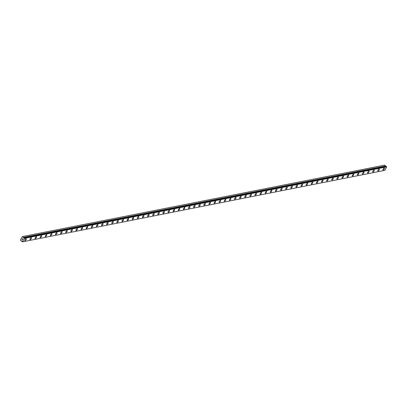 <?xml version="1.0" encoding="UTF-8"?>
<svg xmlns="http://www.w3.org/2000/svg" width="407" height="407" viewBox="0 0 407 407"><rect width="100%" height="100%" fill="white"/><g stroke="black" fill="none" stroke-linecap="round" stroke-linejoin="round"><path stroke-width="0.61" d="M22.375 236.594L20.35 240.135L21.54 241.224A0.438 0.366 78.8 0 1 21.734 241.178L21.968 240.878L22.049 241.417A0.438 0.366 78.8 0 1 22.1 241.646L22.604 241.844L24.405 238.354L24.038 237.892A0.438 0.366 78.8 0 1 23.845 237.937L385.775 166.229A0.438 0.366 78.8 0 1 385.724 165.995L384.62 165.12L22.375 236.594L23.479 237.464L385.724 165.995M384.401 168.111A1.155 0.453 -52.8 0 1 384.203 169.114A1.155 0.453 -52.8 0 1 383.211 169.984A1.155 0.453 -52.8 0 1 383.002 169.953A1.155 0.453 -52.8 0 1 383.206 168.956A1.155 0.453 -52.8 0 1 384.193 168.081A1.155 0.453 -52.8 0 1 384.401 168.111A1.155 0.453 -52.8 0 1 384.198 169.114A1.155 0.453 -52.8 0 1 383.206 169.984A1.155 0.453 -52.8 0 1 383.002 169.953M379.283 169.124A1.155 0.453 -52.8 0 1 379.085 170.121A1.155 0.453 -52.8 0 1 378.093 170.996A1.155 0.453 -52.8 0 1 377.889 170.96A1.155 0.453 -52.8 0 1 378.088 169.963A1.155 0.453 -52.8 0 1 379.08 169.088A1.155 0.453 -52.8 0 1 379.283 169.124A1.155 0.453 -52.8 0 1 379.08 170.121A1.155 0.453 -52.8 0 1 378.093 170.991A1.155 0.453 -52.8 0 1 377.884 170.96M372.975 172.003A1.155 0.453 -52.8 0 1 372.771 171.973A1.155 0.453 -52.8 0 1 372.97 170.976A1.155 0.453 -52.8 0 1 373.962 170.101A1.155 0.453 -52.8 0 1 374.165 170.131A1.155 0.453 -52.8 0 1 373.967 171.128A1.155 0.453 -52.8 0 1 372.975 172.003M374.165 170.131A1.155 0.453 -52.8 0 1 373.967 171.128A1.155 0.453 -52.8 0 1 372.98 172.003A1.155 0.453 -52.8 0 1 372.771 171.973M367.857 173.011A1.155 0.453 -52.8 0 1 367.653 172.98A1.155 0.453 -52.8 0 1 367.857 171.983A1.155 0.453 -52.8 0 1 368.844 171.108A1.155 0.453 -52.8 0 1 369.052 171.143A1.155 0.453 -52.8 0 1 368.849 172.141A1.155 0.453 -52.8 0 1 367.857 173.011M369.052 171.143A1.155 0.453 -52.8 0 1 368.854 172.141A1.155 0.453 -52.8 0 1 367.862 173.016A1.155 0.453 -52.8 0 1 367.653 172.98M363.934 172.151A1.155 0.453 -52.8 0 1 363.736 173.148A1.155 0.453 -52.8 0 1 362.744 174.023A1.155 0.453 -52.8 0 1 362.535 173.987A1.155 0.453 -52.8 0 1 362.739 172.99A1.155 0.453 -52.8 0 1 363.726 172.12A1.155 0.453 -52.8 0 1 363.934 172.151A1.155 0.453 -52.8 0 1 363.731 173.148A1.155 0.453 -52.8 0 1 362.744 174.023A1.155 0.453 -52.8 0 1 362.54 173.993M358.816 173.163A1.155 0.453 -52.8 0 1 358.618 174.16A1.155 0.453 -52.8 0 1 357.631 175.03A1.155 0.453 -52.8 0 1 357.422 175A1.155 0.453 -52.8 0 1 357.621 174.003A1.155 0.453 -52.8 0 1 358.613 173.128A1.155 0.453 -52.8 0 1 358.816 173.163A1.155 0.453 -52.8 0 1 358.613 174.16A1.155 0.453 -52.8 0 1 357.626 175.03A1.155 0.453 -52.8 0 1 357.422 175M352.508 176.038A1.155 0.453 -52.8 0 1 352.304 176.007A1.155 0.453 -52.8 0 1 352.503 175.01A1.155 0.453 -52.8 0 1 353.495 174.14A1.155 0.453 -52.8 0 1 353.703 174.171A1.155 0.453 -52.8 0 1 353.5 175.168A1.155 0.453 -52.8 0 1 352.508 176.038M353.703 174.171A1.155 0.453 -52.8 0 1 353.505 175.168A1.155 0.453 -52.8 0 1 352.513 176.043A1.155 0.453 -52.8 0 1 352.304 176.007M348.585 175.178A1.155 0.453 -52.8 0 1 348.387 176.18A1.155 0.453 -52.8 0 1 347.395 177.05A1.155 0.453 -52.8 0 1 347.186 177.02A1.155 0.453 -52.8 0 1 347.39 176.022A1.155 0.453 -52.8 0 1 348.377 175.147A1.155 0.453 -52.8 0 1 348.585 175.178A1.155 0.453 -52.8 0 1 348.382 176.18A1.155 0.453 -52.8 0 1 347.395 177.05A1.155 0.453 -52.8 0 1 347.191 177.02M343.467 176.19A1.155 0.453 -52.8 0 1 343.269 177.187A1.155 0.453 -52.8 0 1 342.282 178.062A1.155 0.453 -52.8 0 1 342.073 178.027A1.155 0.453 -52.8 0 1 342.272 177.03A1.155 0.453 -52.8 0 1 343.264 176.155A1.155 0.453 -52.8 0 1 343.467 176.19A1.155 0.453 -52.8 0 1 343.264 177.187A1.155 0.453 -52.8 0 1 342.277 178.057A1.155 0.453 -52.8 0 1 342.073 178.027M337.159 179.07A1.155 0.453 -52.8 0 1 336.955 179.039A1.155 0.453 -52.8 0 1 337.154 178.042A1.155 0.453 -52.8 0 1 338.146 177.167A1.155 0.453 -52.8 0 1 338.354 177.198A1.155 0.453 -52.8 0 1 338.151 178.195A1.155 0.453 -52.8 0 1 337.159 179.07M338.354 177.198A1.155 0.453 -52.8 0 1 338.156 178.195A1.155 0.453 -52.8 0 1 337.164 179.07A1.155 0.453 -52.8 0 1 336.955 179.039M333.236 178.21A1.155 0.453 -52.8 0 1 333.038 179.207A1.155 0.453 -52.8 0 1 332.046 180.082A1.155 0.453 -52.8 0 1 331.837 180.047A1.155 0.453 -52.8 0 1 332.041 179.049A1.155 0.453 -52.8 0 1 333.028 178.174A1.155 0.453 -52.8 0 1 333.236 178.21A1.155 0.453 -52.8 0 1 333.033 179.207A1.155 0.453 -52.8 0 1 332.046 180.077A1.155 0.453 -52.8 0 1 331.842 180.047M328.118 179.217A1.155 0.453 -52.8 0 1 327.92 180.215A1.155 0.453 -52.8 0 1 326.928 181.09A1.155 0.453 -52.8 0 1 326.724 181.054A1.155 0.453 -52.8 0 1 326.923 180.057A1.155 0.453 -52.8 0 1 327.915 179.187A1.155 0.453 -52.8 0 1 328.118 179.217A1.155 0.453 -52.8 0 1 327.915 180.215A1.155 0.453 -52.8 0 1 326.928 181.09A1.155 0.453 -52.8 0 1 326.724 181.059M323.005 180.23A1.155 0.453 -52.8 0 1 322.802 181.227A1.155 0.453 -52.8 0 1 321.815 182.097A1.155 0.453 -52.8 0 1 321.606 182.066A1.155 0.453 -52.8 0 1 321.805 181.069A1.155 0.453 -52.8 0 1 322.797 180.194A1.155 0.453 -52.8 0 1 323.005 180.23A1.155 0.453 -52.8 0 1 322.802 181.227A1.155 0.453 -52.8 0 1 321.81 182.097A1.155 0.453 -52.8 0 1 321.606 182.066M317.887 181.237A1.155 0.453 -52.8 0 1 317.689 182.234A1.155 0.453 -52.8 0 1 316.697 183.109A1.155 0.453 -52.8 0 1 316.488 183.074A1.155 0.453 -52.8 0 1 316.692 182.077A1.155 0.453 -52.8 0 1 317.679 181.207A1.155 0.453 -52.8 0 1 317.887 181.237A1.155 0.453 -52.8 0 1 317.684 182.234A1.155 0.453 -52.8 0 1 316.697 183.104A1.155 0.453 -52.8 0 1 316.488 183.074M312.769 182.244A1.155 0.453 -52.8 0 1 312.571 183.247A1.155 0.453 -52.8 0 1 311.579 184.117A1.155 0.453 -52.8 0 1 311.375 184.086A1.155 0.453 -52.8 0 1 311.574 183.089A1.155 0.453 -52.8 0 1 312.566 182.214A1.155 0.453 -52.8 0 1 312.769 182.244A1.155 0.453 -52.8 0 1 312.566 183.247A1.155 0.453 -52.8 0 1 311.579 184.117A1.155 0.453 -52.8 0 1 311.375 184.086M307.651 183.257A1.155 0.453 -52.8 0 1 307.453 184.254A1.155 0.453 -52.8 0 1 306.466 185.129A1.155 0.453 -52.8 0 1 306.257 185.093A1.155 0.453 -52.8 0 1 306.456 184.096A1.155 0.453 -52.8 0 1 307.448 183.221A1.155 0.453 -52.8 0 1 307.651 183.257A1.155 0.453 -52.8 0 1 307.453 184.254A1.155 0.453 -52.8 0 1 306.461 185.124A1.155 0.453 -52.8 0 1 306.257 185.093M301.343 186.136A1.155 0.453 -52.8 0 1 301.139 186.101A1.155 0.453 -52.8 0 1 301.343 185.109A1.155 0.453 -52.8 0 1 302.33 184.234A1.155 0.453 -52.8 0 1 302.538 184.264A1.155 0.453 -52.8 0 1 302.335 185.261A1.155 0.453 -52.8 0 1 301.343 186.136M302.538 184.264A1.155 0.453 -52.8 0 1 302.34 185.261A1.155 0.453 -52.8 0 1 301.348 186.136A1.155 0.453 -52.8 0 1 301.139 186.106M297.42 185.271A1.155 0.453 -52.8 0 1 297.217 186.274A1.155 0.453 -52.8 0 1 296.23 187.144A1.155 0.453 -52.8 0 1 296.021 187.113A1.155 0.453 -52.8 0 1 296.225 186.116A1.155 0.453 -52.8 0 1 297.217 185.241A1.155 0.453 -52.8 0 1 297.42 185.277A1.155 0.453 -52.8 0 1 297.222 186.274A1.155 0.453 -52.8 0 1 296.23 187.149A1.155 0.453 -52.8 0 1 296.026 187.113M292.302 186.284A1.155 0.453 -52.8 0 1 292.104 187.281A1.155 0.453 -52.8 0 1 291.117 188.156A1.155 0.453 -52.8 0 1 290.908 188.126A1.155 0.453 -52.8 0 1 291.107 187.123A1.155 0.453 -52.8 0 1 292.099 186.253A1.155 0.453 -52.8 0 1 292.302 186.284A1.155 0.453 -52.8 0 1 292.104 187.281A1.155 0.453 -52.8 0 1 291.112 188.156A1.155 0.453 -52.8 0 1 290.908 188.12M287.189 187.291A1.155 0.453 -52.8 0 1 286.991 188.293A1.155 0.453 -52.8 0 1 285.999 189.163A1.155 0.453 -52.8 0 1 285.79 189.133A1.155 0.453 -52.8 0 1 285.989 188.136A1.155 0.453 -52.8 0 1 286.981 187.261A1.155 0.453 -52.8 0 1 287.189 187.291A1.155 0.453 -52.8 0 1 286.986 188.293A1.155 0.453 -52.8 0 1 285.994 189.163A1.155 0.453 -52.8 0 1 285.79 189.133M282.071 188.304A1.155 0.453 -52.8 0 1 281.873 189.301A1.155 0.453 -52.8 0 1 280.881 190.176A1.155 0.453 -52.8 0 1 280.672 190.14A1.155 0.453 -52.8 0 1 280.876 189.143A1.155 0.453 -52.8 0 1 281.863 188.273A1.155 0.453 -52.8 0 1 282.071 188.304A1.155 0.453 -52.8 0 1 281.868 189.301A1.155 0.453 -52.8 0 1 280.881 190.171A1.155 0.453 -52.8 0 1 280.677 190.14M276.953 189.311A1.155 0.453 -52.8 0 1 276.755 190.313A1.155 0.453 -52.8 0 1 275.768 191.183A1.155 0.453 -52.8 0 1 275.559 191.153A1.155 0.453 -52.8 0 1 275.758 190.155A1.155 0.453 -52.8 0 1 276.75 189.28A1.155 0.453 -52.8 0 1 276.953 189.311A1.155 0.453 -52.8 0 1 276.75 190.308A1.155 0.453 -52.8 0 1 275.763 191.183A1.155 0.453 -52.8 0 1 275.559 191.153M271.835 190.323A1.155 0.453 -52.8 0 1 271.637 191.321A1.155 0.453 -52.8 0 1 270.645 192.19A1.155 0.453 -52.8 0 1 270.441 192.16A1.155 0.453 -52.8 0 1 270.64 191.163A1.155 0.453 -52.8 0 1 271.632 190.288A1.155 0.453 -52.8 0 1 271.84 190.323A1.155 0.453 -52.8 0 1 271.642 191.321A1.155 0.453 -52.8 0 1 270.65 192.196A1.155 0.453 -52.8 0 1 270.441 192.16M266.722 191.331A1.155 0.453 -52.8 0 1 266.524 192.328A1.155 0.453 -52.8 0 1 265.532 193.203A1.155 0.453 -52.8 0 1 265.328 193.172A1.155 0.453 -52.8 0 1 265.527 192.17A1.155 0.453 -52.8 0 1 266.514 191.3A1.155 0.453 -52.8 0 1 266.722 191.331A1.155 0.453 -52.8 0 1 266.519 192.328A1.155 0.453 -52.8 0 1 265.532 193.203A1.155 0.453 -52.8 0 1 265.323 193.167M261.604 192.343A1.155 0.453 -52.8 0 1 261.406 193.34A1.155 0.453 -52.8 0 1 260.414 194.21A1.155 0.453 -52.8 0 1 260.21 194.18A1.155 0.453 -52.8 0 1 260.409 193.183A1.155 0.453 -52.8 0 1 261.401 192.308A1.155 0.453 -52.8 0 1 261.604 192.343A1.155 0.453 -52.8 0 1 261.401 193.34A1.155 0.453 -52.8 0 1 260.414 194.21A1.155 0.453 -52.8 0 1 260.21 194.18M255.296 195.218A1.155 0.453 -52.8 0 1 255.092 195.187A1.155 0.453 -52.8 0 1 255.291 194.19A1.155 0.453 -52.8 0 1 256.283 193.32A1.155 0.453 -52.8 0 1 256.491 193.35A1.155 0.453 -52.8 0 1 256.288 194.348A1.155 0.453 -52.8 0 1 255.296 195.218M256.491 193.35A1.155 0.453 -52.8 0 1 256.288 194.348A1.155 0.453 -52.8 0 1 255.301 195.223A1.155 0.453 -52.8 0 1 255.092 195.192M251.373 194.358A1.155 0.453 -52.8 0 1 251.175 195.36A1.155 0.453 -52.8 0 1 250.183 196.23A1.155 0.453 -52.8 0 1 249.974 196.199A1.155 0.453 -52.8 0 1 250.178 195.202A1.155 0.453 -52.8 0 1 251.165 194.327A1.155 0.453 -52.8 0 1 251.373 194.358A1.155 0.453 -52.8 0 1 251.17 195.36A1.155 0.453 -52.8 0 1 250.183 196.23A1.155 0.453 -52.8 0 1 249.979 196.199M246.255 195.37A1.155 0.453 -52.8 0 1 246.057 196.367A1.155 0.453 -52.8 0 1 245.065 197.242A1.155 0.453 -52.8 0 1 244.861 197.207A1.155 0.453 -52.8 0 1 245.06 196.21A1.155 0.453 -52.8 0 1 246.052 195.335A1.155 0.453 -52.8 0 1 246.255 195.37A1.155 0.453 -52.8 0 1 246.052 196.367A1.155 0.453 -52.8 0 1 245.065 197.237A1.155 0.453 -52.8 0 1 244.861 197.207M241.142 196.378A1.155 0.453 -52.8 0 1 240.939 197.375A1.155 0.453 -52.8 0 1 239.952 198.25A1.155 0.453 -52.8 0 1 239.743 198.219A1.155 0.453 -52.8 0 1 239.942 197.222A1.155 0.453 -52.8 0 1 240.934 196.347A1.155 0.453 -52.8 0 1 241.142 196.378A1.155 0.453 -52.8 0 1 240.939 197.375A1.155 0.453 -52.8 0 1 239.947 198.25A1.155 0.453 -52.8 0 1 239.743 198.219M236.024 197.39A1.155 0.453 -52.8 0 1 235.826 198.387A1.155 0.453 -52.8 0 1 234.834 199.262A1.155 0.453 -52.8 0 1 234.625 199.227A1.155 0.453 -52.8 0 1 234.829 198.229A1.155 0.453 -52.8 0 1 235.816 197.354A1.155 0.453 -52.8 0 1 236.024 197.39A1.155 0.453 -52.8 0 1 235.821 198.387A1.155 0.453 -52.8 0 1 234.829 199.257A1.155 0.453 -52.8 0 1 234.625 199.227M230.906 198.397A1.155 0.453 -52.8 0 1 230.708 199.394A1.155 0.453 -52.8 0 1 229.716 200.269A1.155 0.453 -52.8 0 1 229.512 200.239A1.155 0.453 -52.8 0 1 229.711 199.237A1.155 0.453 -52.8 0 1 230.703 198.367A1.155 0.453 -52.8 0 1 230.906 198.397A1.155 0.453 -52.8 0 1 230.703 199.394A1.155 0.453 -52.8 0 1 229.716 200.269A1.155 0.453 -52.8 0 1 229.507 200.234M224.598 201.277A1.155 0.453 -52.8 0 1 224.394 201.246A1.155 0.453 -52.8 0 1 224.593 200.249A1.155 0.453 -52.8 0 1 225.585 199.374A1.155 0.453 -52.8 0 1 225.788 199.41A1.155 0.453 -52.8 0 1 225.59 200.407A1.155 0.453 -52.8 0 1 224.598 201.277M225.788 199.41A1.155 0.453 -52.8 0 1 225.59 200.407A1.155 0.453 -52.8 0 1 224.603 201.277A1.155 0.453 -52.8 0 1 224.394 201.246M220.675 200.417A1.155 0.453 -52.8 0 1 220.477 201.414A1.155 0.453 -52.8 0 1 219.485 202.289A1.155 0.453 -52.8 0 1 219.276 202.254A1.155 0.453 -52.8 0 1 219.48 201.256A1.155 0.453 -52.8 0 1 220.467 200.386A1.155 0.453 -52.8 0 1 220.675 200.417A1.155 0.453 -52.8 0 1 220.472 201.414A1.155 0.453 -52.8 0 1 219.48 202.284A1.155 0.453 -52.8 0 1 219.276 202.254M215.557 201.424A1.155 0.453 -52.8 0 1 215.359 202.427A1.155 0.453 -52.8 0 1 214.367 203.297A1.155 0.453 -52.8 0 1 214.158 203.266A1.155 0.453 -52.8 0 1 214.362 202.269A1.155 0.453 -52.8 0 1 215.349 201.394A1.155 0.453 -52.8 0 1 215.557 201.424A1.155 0.453 -52.8 0 1 215.354 202.427A1.155 0.453 -52.8 0 1 214.367 203.297A1.155 0.453 -52.8 0 1 214.163 203.266M210.439 202.437A1.155 0.453 -52.8 0 1 210.241 203.434A1.155 0.453 -52.8 0 1 209.254 204.309A1.155 0.453 -52.8 0 1 209.045 204.273A1.155 0.453 -52.8 0 1 209.244 203.276A1.155 0.453 -52.8 0 1 210.236 202.401A1.155 0.453 -52.8 0 1 210.439 202.437A1.155 0.453 -52.8 0 1 210.236 203.434A1.155 0.453 -52.8 0 1 209.249 204.304A1.155 0.453 -52.8 0 1 209.045 204.273M205.326 203.444A1.155 0.453 -52.8 0 1 205.128 204.441A1.155 0.453 -52.8 0 1 204.136 205.316A1.155 0.453 -52.8 0 1 203.927 205.286A1.155 0.453 -52.8 0 1 204.126 204.289A1.155 0.453 -52.8 0 1 205.118 203.414A1.155 0.453 -52.8 0 1 205.326 203.444A1.155 0.453 -52.8 0 1 205.123 204.441A1.155 0.453 -52.8 0 1 204.131 205.316A1.155 0.453 -52.8 0 1 203.927 205.286M200.208 204.451A1.155 0.453 -52.8 0 1 200.005 205.454A1.155 0.453 -52.8 0 1 199.018 206.324A1.155 0.453 -52.8 0 1 198.809 206.293A1.155 0.453 -52.8 0 1 199.013 205.296A1.155 0.453 -52.8 0 1 200 204.421A1.155 0.453 -52.8 0 1 200.208 204.456A1.155 0.453 -52.8 0 1 200.01 205.454A1.155 0.453 -52.8 0 1 199.018 206.329A1.155 0.453 -52.8 0 1 198.814 206.293M195.09 205.464A1.155 0.453 -52.8 0 1 194.892 206.461A1.155 0.453 -52.8 0 1 193.905 207.336A1.155 0.453 -52.8 0 1 193.696 207.305A1.155 0.453 -52.8 0 1 193.895 206.303A1.155 0.453 -52.8 0 1 194.887 205.433A1.155 0.453 -52.8 0 1 195.09 205.464A1.155 0.453 -52.8 0 1 194.887 206.461A1.155 0.453 -52.8 0 1 193.9 207.336A1.155 0.453 -52.8 0 1 193.696 207.3M188.782 208.343A1.155 0.453 -52.8 0 1 188.578 208.313A1.155 0.453 -52.8 0 1 188.777 207.316A1.155 0.453 -52.8 0 1 189.769 206.441A1.155 0.453 -52.8 0 1 189.977 206.476A1.155 0.453 -52.8 0 1 189.774 207.473A1.155 0.453 -52.8 0 1 188.782 208.343M189.977 206.476A1.155 0.453 -52.8 0 1 189.774 207.473A1.155 0.453 -52.8 0 1 188.787 208.343A1.155 0.453 -52.8 0 1 188.578 208.313M184.859 207.484A1.155 0.453 -52.8 0 1 184.661 208.481A1.155 0.453 -52.8 0 1 183.669 209.356A1.155 0.453 -52.8 0 1 183.46 209.32A1.155 0.453 -52.8 0 1 183.664 208.323A1.155 0.453 -52.8 0 1 184.651 207.453A1.155 0.453 -52.8 0 1 184.859 207.484A1.155 0.453 -52.8 0 1 184.656 208.481A1.155 0.453 -52.8 0 1 183.669 209.351A1.155 0.453 -52.8 0 1 183.465 209.32M179.741 208.491A1.155 0.453 -52.8 0 1 179.543 209.493A1.155 0.453 -52.8 0 1 178.551 210.363A1.155 0.453 -52.8 0 1 178.347 210.333A1.155 0.453 -52.8 0 1 178.546 209.335A1.155 0.453 -52.8 0 1 179.538 208.46A1.155 0.453 -52.8 0 1 179.741 208.491A1.155 0.453 -52.8 0 1 179.538 209.493A1.155 0.453 -52.8 0 1 178.551 210.363A1.155 0.453 -52.8 0 1 178.347 210.333M173.433 211.37A1.155 0.453 -52.8 0 1 173.229 211.34A1.155 0.453 -52.8 0 1 173.428 210.343A1.155 0.453 -52.8 0 1 174.42 209.468A1.155 0.453 -52.8 0 1 174.628 209.503A1.155 0.453 -52.8 0 1 174.425 210.5A1.155 0.453 -52.8 0 1 173.433 211.37M174.628 209.503A1.155 0.453 -52.8 0 1 174.425 210.5A1.155 0.453 -52.8 0 1 173.438 211.375A1.155 0.453 -52.8 0 1 173.229 211.34M169.51 210.511A1.155 0.453 -52.8 0 1 169.312 211.508A1.155 0.453 -52.8 0 1 168.32 212.383A1.155 0.453 -52.8 0 1 168.111 212.347A1.155 0.453 -52.8 0 1 168.315 211.355A1.155 0.453 -52.8 0 1 169.302 210.48A1.155 0.453 -52.8 0 1 169.51 210.511A1.155 0.453 -52.8 0 1 169.307 211.508A1.155 0.453 -52.8 0 1 168.32 212.383A1.155 0.453 -52.8 0 1 168.111 212.352M164.392 211.523A1.155 0.453 -52.8 0 1 164.194 212.52A1.155 0.453 -52.8 0 1 163.202 213.395A1.155 0.453 -52.8 0 1 162.998 213.36A1.155 0.453 -52.8 0 1 163.197 212.362A1.155 0.453 -52.8 0 1 164.189 211.487A1.155 0.453 -52.8 0 1 164.392 211.523A1.155 0.453 -52.8 0 1 164.189 212.52A1.155 0.453 -52.8 0 1 163.202 213.39A1.155 0.453 -52.8 0 1 162.998 213.36M159.274 212.53A1.155 0.453 -52.8 0 1 159.076 213.527A1.155 0.453 -52.8 0 1 158.089 214.403A1.155 0.453 -52.8 0 1 157.88 214.367A1.155 0.453 -52.8 0 1 158.079 213.37A1.155 0.453 -52.8 0 1 159.071 212.5A1.155 0.453 -52.8 0 1 159.274 212.53A1.155 0.453 -52.8 0 1 159.076 213.527A1.155 0.453 -52.8 0 1 158.084 214.403A1.155 0.453 -52.8 0 1 157.88 214.372M152.966 215.41A1.155 0.453 -52.8 0 1 152.762 215.379A1.155 0.453 -52.8 0 1 152.966 214.382A1.155 0.453 -52.8 0 1 153.953 213.507A1.155 0.453 -52.8 0 1 154.161 213.538A1.155 0.453 -52.8 0 1 153.958 214.54A1.155 0.453 -52.8 0 1 152.966 215.41M154.161 213.538A1.155 0.453 -52.8 0 1 153.963 214.54A1.155 0.453 -52.8 0 1 152.971 215.41A1.155 0.453 -52.8 0 1 152.762 215.379M149.043 214.55A1.155 0.453 -52.8 0 1 148.845 215.547A1.155 0.453 -52.8 0 1 147.853 216.422A1.155 0.453 -52.8 0 1 147.644 216.387A1.155 0.453 -52.8 0 1 147.848 215.389A1.155 0.453 -52.8 0 1 148.84 214.52A1.155 0.453 -52.8 0 1 149.043 214.55A1.155 0.453 -52.8 0 1 148.84 215.547A1.155 0.453 -52.8 0 1 147.853 216.417A1.155 0.453 -52.8 0 1 147.649 216.387M143.925 215.557A1.155 0.453 -52.8 0 1 143.727 216.56A1.155 0.453 -52.8 0 1 142.74 217.43A1.155 0.453 -52.8 0 1 142.531 217.399A1.155 0.453 -52.8 0 1 142.73 216.402A1.155 0.453 -52.8 0 1 143.722 215.527A1.155 0.453 -52.8 0 1 143.925 215.557A1.155 0.453 -52.8 0 1 143.727 216.555A1.155 0.453 -52.8 0 1 142.735 217.43A1.155 0.453 -52.8 0 1 142.531 217.399M138.812 216.57A1.155 0.453 -52.8 0 1 138.614 217.567A1.155 0.453 -52.8 0 1 137.622 218.442A1.155 0.453 -52.8 0 1 137.413 218.406A1.155 0.453 -52.8 0 1 137.612 217.409A1.155 0.453 -52.8 0 1 138.604 216.534A1.155 0.453 -52.8 0 1 138.812 216.57A1.155 0.453 -52.8 0 1 138.609 217.567A1.155 0.453 -52.8 0 1 137.617 218.437A1.155 0.453 -52.8 0 1 137.413 218.406M133.694 217.577A1.155 0.453 -52.8 0 1 133.496 218.574A1.155 0.453 -52.8 0 1 132.504 219.449A1.155 0.453 -52.8 0 1 132.295 219.414A1.155 0.453 -52.8 0 1 132.499 218.417A1.155 0.453 -52.8 0 1 133.486 217.547A1.155 0.453 -52.8 0 1 133.694 217.577A1.155 0.453 -52.8 0 1 133.491 218.574A1.155 0.453 -52.8 0 1 132.504 219.449A1.155 0.453 -52.8 0 1 132.3 219.419M128.576 218.59A1.155 0.453 -52.8 0 1 128.378 219.587A1.155 0.453 -52.8 0 1 127.391 220.457A1.155 0.453 -52.8 0 1 127.182 220.426A1.155 0.453 -52.8 0 1 127.381 219.429A1.155 0.453 -52.8 0 1 128.373 218.554A1.155 0.453 -52.8 0 1 128.576 218.59A1.155 0.453 -52.8 0 1 128.373 219.587A1.155 0.453 -52.8 0 1 127.386 220.457A1.155 0.453 -52.8 0 1 127.182 220.426M123.458 219.597A1.155 0.453 -52.8 0 1 123.26 220.594A1.155 0.453 -52.8 0 1 122.268 221.464A1.155 0.453 -52.8 0 1 122.064 221.433A1.155 0.453 -52.8 0 1 122.263 220.436A1.155 0.453 -52.8 0 1 123.255 219.566A1.155 0.453 -52.8 0 1 123.463 219.597A1.155 0.453 -52.8 0 1 123.265 220.594A1.155 0.453 -52.8 0 1 122.273 221.469A1.155 0.453 -52.8 0 1 122.064 221.439M118.345 220.604A1.155 0.453 -52.8 0 1 118.147 221.606A1.155 0.453 -52.8 0 1 117.155 222.476A1.155 0.453 -52.8 0 1 116.951 222.446A1.155 0.453 -52.8 0 1 117.15 221.449A1.155 0.453 -52.8 0 1 118.137 220.574A1.155 0.453 -52.8 0 1 118.345 220.604A1.155 0.453 -52.8 0 1 118.142 221.606A1.155 0.453 -52.8 0 1 117.155 222.476A1.155 0.453 -52.8 0 1 116.946 222.446M113.227 221.617A1.155 0.453 -52.8 0 1 113.029 222.614A1.155 0.453 -52.8 0 1 112.037 223.489A1.155 0.453 -52.8 0 1 111.833 223.453A1.155 0.453 -52.8 0 1 112.032 222.456A1.155 0.453 -52.8 0 1 113.024 221.581A1.155 0.453 -52.8 0 1 113.227 221.617A1.155 0.453 -52.8 0 1 113.024 222.614A1.155 0.453 -52.8 0 1 112.037 223.484A1.155 0.453 -52.8 0 1 111.833 223.453M108.114 222.624A1.155 0.453 -52.8 0 1 107.911 223.621A1.155 0.453 -52.8 0 1 106.924 224.496A1.155 0.453 -52.8 0 1 106.715 224.466A1.155 0.453 -52.8 0 1 106.914 223.468A1.155 0.453 -52.8 0 1 107.906 222.593A1.155 0.453 -52.8 0 1 108.114 222.624A1.155 0.453 -52.8 0 1 107.911 223.621A1.155 0.453 -52.8 0 1 106.919 224.496A1.155 0.453 -52.8 0 1 106.715 224.466M102.996 223.636A1.155 0.453 -52.8 0 1 102.798 224.633A1.155 0.453 -52.8 0 1 101.806 225.509A1.155 0.453 -52.8 0 1 101.597 225.473A1.155 0.453 -52.8 0 1 101.801 224.476A1.155 0.453 -52.8 0 1 102.788 223.601A1.155 0.453 -52.8 0 1 102.996 223.636A1.155 0.453 -52.8 0 1 102.793 224.633A1.155 0.453 -52.8 0 1 101.806 225.503A1.155 0.453 -52.8 0 1 101.602 225.473M97.878 224.644A1.155 0.453 -52.8 0 1 97.68 225.641A1.155 0.453 -52.8 0 1 96.688 226.516A1.155 0.453 -52.8 0 1 96.484 226.485A1.155 0.453 -52.8 0 1 96.683 225.483A1.155 0.453 -52.8 0 1 97.675 224.613A1.155 0.453 -52.8 0 1 97.878 224.644A1.155 0.453 -52.8 0 1 97.675 225.641A1.155 0.453 -52.8 0 1 96.688 226.516A1.155 0.453 -52.8 0 1 96.484 226.48M92.765 225.656A1.155 0.453 -52.8 0 1 92.562 226.653A1.155 0.453 -52.8 0 1 91.575 227.523A1.155 0.453 -52.8 0 1 91.366 227.493A1.155 0.453 -52.8 0 1 91.565 226.496A1.155 0.453 -52.8 0 1 92.557 225.62A1.155 0.453 -52.8 0 1 92.765 225.656A1.155 0.453 -52.8 0 1 92.562 226.653A1.155 0.453 -52.8 0 1 91.57 227.523A1.155 0.453 -52.8 0 1 91.366 227.493M87.647 226.663A1.155 0.453 -52.8 0 1 87.449 227.661A1.155 0.453 -52.8 0 1 86.457 228.536A1.155 0.453 -52.8 0 1 86.248 228.5A1.155 0.453 -52.8 0 1 86.452 227.503A1.155 0.453 -52.8 0 1 87.439 226.633A1.155 0.453 -52.8 0 1 87.647 226.663A1.155 0.453 -52.8 0 1 87.444 227.661A1.155 0.453 -52.8 0 1 86.452 228.531A1.155 0.453 -52.8 0 1 86.248 228.5M82.529 227.671A1.155 0.453 -52.8 0 1 82.331 228.673A1.155 0.453 -52.8 0 1 81.339 229.543A1.155 0.453 -52.8 0 1 81.135 229.512A1.155 0.453 -52.8 0 1 81.334 228.515A1.155 0.453 -52.8 0 1 82.326 227.64A1.155 0.453 -52.8 0 1 82.529 227.671A1.155 0.453 -52.8 0 1 82.326 228.673A1.155 0.453 -52.8 0 1 81.339 229.543A1.155 0.453 -52.8 0 1 81.13 229.512M76.221 230.55A1.155 0.453 -52.8 0 1 76.017 230.52A1.155 0.453 -52.8 0 1 76.216 229.523A1.155 0.453 -52.8 0 1 77.208 228.648A1.155 0.453 -52.8 0 1 77.411 228.683A1.155 0.453 -52.8 0 1 77.213 229.68A1.155 0.453 -52.8 0 1 76.221 230.55M77.411 228.683A1.155 0.453 -52.8 0 1 77.213 229.68A1.155 0.453 -52.8 0 1 76.226 230.555A1.155 0.453 -52.8 0 1 76.017 230.52M72.298 229.69A1.155 0.453 -52.8 0 1 72.1 230.688A1.155 0.453 -52.8 0 1 71.108 231.563A1.155 0.453 -52.8 0 1 70.899 231.532A1.155 0.453 -52.8 0 1 71.103 230.535A1.155 0.453 -52.8 0 1 72.09 229.66A1.155 0.453 -52.8 0 1 72.298 229.69A1.155 0.453 -52.8 0 1 72.095 230.688A1.155 0.453 -52.8 0 1 71.103 231.563A1.155 0.453 -52.8 0 1 70.899 231.532M67.18 230.703A1.155 0.453 -52.8 0 1 66.982 231.7A1.155 0.453 -52.8 0 1 65.99 232.575A1.155 0.453 -52.8 0 1 65.781 232.539A1.155 0.453 -52.8 0 1 65.985 231.542A1.155 0.453 -52.8 0 1 66.972 230.667A1.155 0.453 -52.8 0 1 67.18 230.703A1.155 0.453 -52.8 0 1 66.977 231.7A1.155 0.453 -52.8 0 1 65.99 232.57A1.155 0.453 -52.8 0 1 65.786 232.539M62.062 231.71A1.155 0.453 -52.8 0 1 61.864 232.707A1.155 0.453 -52.8 0 1 60.877 233.582A1.155 0.453 -52.8 0 1 60.668 233.547A1.155 0.453 -52.8 0 1 60.867 232.55A1.155 0.453 -52.8 0 1 61.859 231.68A1.155 0.453 -52.8 0 1 62.062 231.71A1.155 0.453 -52.8 0 1 61.859 232.707A1.155 0.453 -52.8 0 1 60.872 233.582A1.155 0.453 -52.8 0 1 60.668 233.552M56.949 232.723A1.155 0.453 -52.8 0 1 56.751 233.72A1.155 0.453 -52.8 0 1 55.759 234.59A1.155 0.453 -52.8 0 1 55.55 234.559A1.155 0.453 -52.8 0 1 55.749 233.562A1.155 0.453 -52.8 0 1 56.741 232.687A1.155 0.453 -52.8 0 1 56.949 232.723A1.155 0.453 -52.8 0 1 56.746 233.72A1.155 0.453 -52.8 0 1 55.754 234.59A1.155 0.453 -52.8 0 1 55.55 234.559M51.831 233.73A1.155 0.453 -52.8 0 1 51.633 234.727A1.155 0.453 -52.8 0 1 50.641 235.602A1.155 0.453 -52.8 0 1 50.432 235.567A1.155 0.453 -52.8 0 1 50.636 234.569A1.155 0.453 -52.8 0 1 51.623 233.699A1.155 0.453 -52.8 0 1 51.831 233.73A1.155 0.453 -52.8 0 1 51.628 234.727A1.155 0.453 -52.8 0 1 50.641 235.597A1.155 0.453 -52.8 0 1 50.437 235.567M46.713 234.737A1.155 0.453 -52.8 0 1 46.515 235.739A1.155 0.453 -52.8 0 1 45.528 236.609A1.155 0.453 -52.8 0 1 45.319 236.579A1.155 0.453 -52.8 0 1 45.518 235.582A1.155 0.453 -52.8 0 1 46.51 234.707A1.155 0.453 -52.8 0 1 46.713 234.737A1.155 0.453 -52.8 0 1 46.51 235.739A1.155 0.453 -52.8 0 1 45.523 236.609A1.155 0.453 -52.8 0 1 45.319 236.579M40.405 237.617A1.155 0.453 -52.8 0 1 40.201 237.586A1.155 0.453 -52.8 0 1 40.4 236.589A1.155 0.453 -52.8 0 1 41.392 235.714A1.155 0.453 -52.8 0 1 41.6 235.75A1.155 0.453 -52.8 0 1 41.397 236.747A1.155 0.453 -52.8 0 1 40.405 237.617M41.6 235.75A1.155 0.453 -52.8 0 1 41.397 236.747A1.155 0.453 -52.8 0 1 40.41 237.622A1.155 0.453 -52.8 0 1 40.201 237.586M36.482 236.757A1.155 0.453 -52.8 0 1 36.284 237.754A1.155 0.453 -52.8 0 1 35.292 238.629A1.155 0.453 -52.8 0 1 35.083 238.594A1.155 0.453 -52.8 0 1 35.287 237.602A1.155 0.453 -52.8 0 1 36.274 236.726A1.155 0.453 -52.8 0 1 36.482 236.757A1.155 0.453 -52.8 0 1 36.279 237.754A1.155 0.453 -52.8 0 1 35.292 238.629A1.155 0.453 -52.8 0 1 35.088 238.599M31.364 237.769A1.155 0.453 -52.8 0 1 31.166 238.767A1.155 0.453 -52.8 0 1 30.174 239.642A1.155 0.453 -52.8 0 1 29.97 239.606A1.155 0.453 -52.8 0 1 30.169 238.609A1.155 0.453 -52.8 0 1 31.161 237.734A1.155 0.453 -52.8 0 1 31.364 237.769A1.155 0.453 -52.8 0 1 31.161 238.767A1.155 0.453 -52.8 0 1 30.174 239.637A1.155 0.453 -52.8 0 1 29.97 239.606M26.252 238.777A1.155 0.453 -52.8 0 1 26.048 239.774A1.155 0.453 -52.8 0 1 25.061 240.649A1.155 0.453 -52.8 0 1 24.852 240.613A1.155 0.453 -52.8 0 1 25.051 239.616A1.155 0.453 -52.8 0 1 26.043 238.746A1.155 0.453 -52.8 0 1 26.252 238.777A1.155 0.453 -52.8 0 1 26.048 239.774A1.155 0.453 -52.8 0 1 25.056 240.649A1.155 0.453 -52.8 0 1 24.852 240.618M22.746 239.051L22.614 239.306L22.746 239.051M22.36 238.761L22.227 239.016L22.36 238.761M22.349 238.706L22.202 238.99L22.349 238.706L22.792 239.041L22.639 239.326M22.426 239.443L22.36 239.759M22.182 239.53L22.105 239.255L22.182 239.53M22.105 239.255L21.963 239.525L22.105 239.255M22.11 239.163L21.937 239.504L22.11 239.163L22.319 239.718M23.479 237.464A0.438 0.366 78.8 0 0 23.53 237.698L23.458 237.892M22.604 241.844L384.849 170.375L386.65 166.885L386.299 166.412L24.069 237.886L386.299 166.412M21.846 241.015L22.136 240.959M24.405 238.354L386.65 166.885M24.323 238.07L386.569 166.6M21.78 241.148L22.171 241.071M24.089 237.897L386.335 166.422M23.53 237.759L385.775 166.29M23.53 237.698L385.775 166.229M23.453 237.408L385.694 165.939"/></g></svg>
